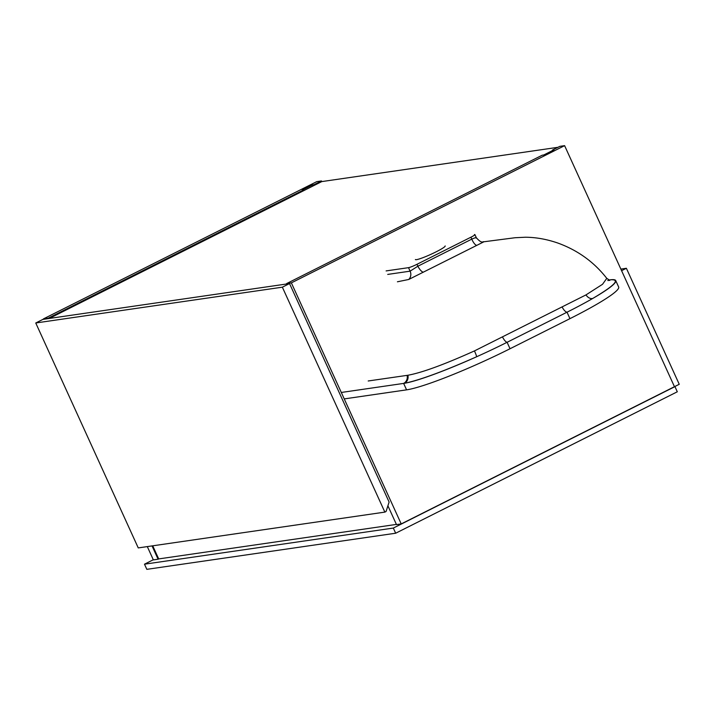 <?xml version="1.0" encoding="UTF-8"?>
<svg xmlns="http://www.w3.org/2000/svg" width="715" height="715" viewBox="0 0 715 715"><rect width="100%" height="100%" fill="white"/><g stroke="black" fill="none" stroke-linecap="round" stroke-linejoin="round"><path stroke-width="1.07" d="M49.264 318.452L321.777 181.592L557.95 147.308M620.852 269.081L626.385 268.286L621.585 270.69L674.46 386.699L401.213 523.925L291.363 282.872L286.635 283.56L542.202 155.218L543.695 155.003L553.884 149.882L552.391 150.105L552.588 150.534M626.385 268.286L679.25 384.295L674.46 386.699L564.609 145.654L291.363 282.872M401.213 523.925L396.485 524.604L387.905 505.782M552.391 150.105L559.881 146.343L564.609 145.654M312.991 186.007L312.5 184.926L302.32 190.047L303.812 189.833L48.245 318.175L43.517 318.854L316.763 181.637L321.491 180.949L313.992 184.711L314.287 185.355M321.777 181.592L321.491 180.949M303.812 189.833L304.107 190.476M152.724 545.813L158.694 558.916L158.095 559.219L152.036 545.911M158.095 559.219L153.368 559.908L147.308 546.6M312.5 184.926L313.992 184.711M158.694 558.916L396.396 524.408M289.539 283.569L389.112 502.055L386.055 511.511L384.858 512.11L282.354 287.18L35.75 322.983L42.945 319.373L289.539 283.569L282.354 287.18M384.858 512.11L138.254 547.913L35.75 322.983M415.37 259.527A16.382 1.716 -24.5 0 0 435.998 251.903A16.382 1.716 -24.5 0 0 445.177 245.942M608.831 280.03L609.761 279.896A86.89 9.116 155.5 0 1 610.538 279.788A86.89 9.116 155.5 0 1 615.731 280.575A86.89 9.116 155.5 0 1 592.815 298.414A86.89 9.116 155.5 0 1 567.022 312.205L507.096 342.297A86.89 9.116 155.5 0 1 476.628 356.758A86.89 9.116 155.5 0 1 404.467 383.285A86.89 9.116 155.5 0 1 403.635 383.41L341.305 392.464M387.718 274.417L410.115 271.164L417.873 266.212L471.802 239.132A7.123 2.431 -114.1 0 0 476.834 245.343L483.957 241.768L515.014 237.738L525.284 237.237C535.919 237.273 546.814 239.23 557.968 243.091C577.836 250.33 594.102 262.092 606.776 278.358L609.85 280.36L607.777 280.495M476.834 245.343L408.73 279.476L397.415 281.79M368.207 380.979L407.89 375.25C421.841 372.73 444.042 364.623 474.474 350.904L585.969 294.911L602.53 284.293L606.776 278.358M615.731 280.575L618.663 287.019A86.89 9.116 155.5 0 1 569.953 318.649L510.036 348.741A86.89 9.116 155.5 0 1 406.576 389.854L344.246 398.907M474.474 350.904A7.123 0.474 65.9 0 1 476.628 356.758C443.559 371.389 419.499 380.228 404.467 383.285A7.123 6.56 79.9 0 0 407.89 375.25M386.118 270.913L408.515 267.66A7.123 0.751 -24.5 0 0 416.997 264.291L470.926 237.201A7.123 0.751 -24.5 0 0 474.921 234.609A7.123 0.751 -24.5 0 0 474.429 234.556M470.926 237.201L471.802 239.132C475.43 237.541 476.842 237.183 476.029 238.068M408.73 279.476A7.123 6.685 77.2 0 0 410.115 271.164L408.515 267.66M416.997 264.291L417.873 266.212A7.123 2.368 -119.2 0 0 423.414 272.174M585.969 294.911A7.123 4.871 59.8 0 0 592.815 298.414C614.793 285.401 620.7 279.199 610.538 279.788A7.123 6.757 -96 0 1 609.359 280.244M395.672 533.22L146.834 569.346L144.484 564.189L393.322 528.063L395.672 533.22L677.302 391.784L674.951 386.627L674.46 386.699M153.305 559.756L144.484 564.189M393.322 528.063L674.951 386.627M502.645 337.248A7.123 2.234 63.7 0 0 507.096 342.297L510.036 348.741M407.085 375.357A7.123 6.623 80.9 0 1 403.635 383.41L406.576 389.854M562.276 307.298A7.123 2.565 63 0 0 567.022 312.205L569.953 318.649M609.144 280.164A7.123 6.703 82.6 0 0 609.761 279.896M474.921 234.609L476.351 237.755C482.339 244.476 482.831 241.098 483.957 241.768L483.957 241.768"/></g></svg>
